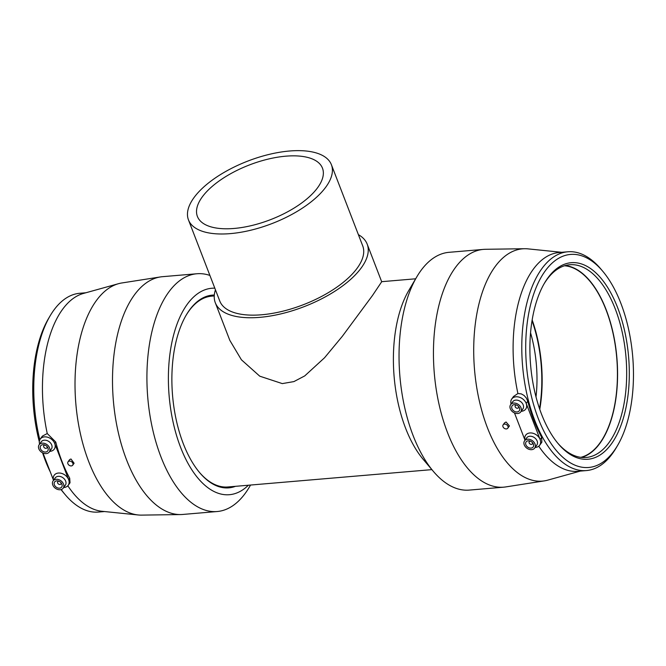 <?xml version="1.0" encoding="UTF-8"?>
<svg xmlns="http://www.w3.org/2000/svg" width="666" height="666" viewBox="0 0 666 666"><rect width="100%" height="100%" fill="white"/><g stroke="black" fill="none" stroke-linecap="round" stroke-linejoin="round"><path stroke-width="1" d="M188.47 219.897L219.78 301.04A76.607 33.508 -21.1 0 0 282.101 311.372A76.607 33.508 -21.1 0 0 357.426 267.832A76.607 33.508 -21.1 0 0 362.72 245.887L331.41 164.735A76.607 33.508 -21.1 0 0 269.089 154.412A76.607 33.508 -21.1 0 0 193.764 197.944A76.607 33.508 -21.1 0 0 188.47 219.897A76.607 33.508 -21.1 0 0 250.791 230.22A76.607 33.508 -21.1 0 0 326.107 186.688A76.607 33.508 -21.1 0 0 331.41 164.735M367.191 244.156L381.693 281.76L372.411 295.604L342.374 336.238L324.567 357.742L304.728 375.915L293.906 381.593L282.292 383.599L259.757 376.182L241.417 359.79L229.82 340.359L215.309 302.764A81.394 35.598 -21.1 0 0 281.527 313.736A81.394 35.598 -21.1 0 0 361.555 267.482A81.394 35.598 -21.1 0 0 367.191 244.156A81.394 35.598 -21.1 0 0 358.391 234.657M202.039 197.236A67.033 29.321 158.9 0 1 267.948 159.149A67.033 29.321 158.9 0 1 322.477 168.182A67.033 29.321 158.9 0 1 317.84 187.396A67.033 29.321 158.9 0 1 251.931 225.483A67.033 29.321 158.9 0 1 197.402 216.45A67.033 29.321 158.9 0 1 202.039 197.236M530.561 332.85A86.18 42.965 -94.9 0 1 536.005 396.961M539.518 408.666A95.762 47.736 85.1 0 0 532.042 320.721M63.22 488.153L65.343 485.189A6.227 4.662 -144.4 0 0 64.602 479.295A6.227 4.662 -144.4 0 0 58.267 476.34A6.227 4.662 -144.4 0 0 55.22 477.938L53.097 480.91A6.227 4.662 -144.4 0 0 53.838 486.796A6.227 4.662 -144.4 0 0 60.173 489.751A6.227 4.662 -144.4 0 0 63.22 488.153A6.227 4.662 -144.4 0 0 62.479 482.259A6.227 4.662 -144.4 0 0 56.144 479.312A6.227 4.662 -144.4 0 0 53.097 480.91M63.67 487.52A8.616 6.452 -144.4 0 0 63.994 487.504A8.616 6.452 -144.4 0 0 68.648 479.637A8.616 6.452 -144.4 0 0 58.417 473.043A8.616 6.452 -144.4 0 0 53.546 480.278M49.267 451.998L51.39 449.034A6.227 4.662 -144.4 0 0 50.649 443.14A6.227 4.662 -144.4 0 0 44.314 440.184A6.227 4.662 -144.4 0 0 41.267 441.783L39.144 444.755A6.227 4.662 -144.4 0 0 39.885 450.641A6.227 4.662 -144.4 0 0 46.22 453.596A6.227 4.662 -144.4 0 0 49.267 451.998A6.227 4.662 -144.4 0 0 48.526 446.112A6.227 4.662 -144.4 0 0 42.191 443.156A6.227 4.662 -144.4 0 0 39.144 444.755M49.717 451.365A8.616 6.452 -144.4 0 0 50.042 451.348A8.616 6.452 -144.4 0 0 54.704 443.481A8.616 6.452 -144.4 0 0 44.464 436.888A8.616 6.452 -144.4 0 0 39.594 444.122A8.625 6.46 35.6 0 1 40.243 439.094A8.625 6.46 35.6 0 1 47.785 437.262A8.625 6.46 35.6 0 1 54.712 443.481L68.656 479.637A8.625 6.46 35.6 0 1 68.223 485.298A8.625 6.46 35.6 0 1 63.661 487.529M104.52 511.546L98.393 512.062A109.79 54.729 -94.9 0 1 65.343 494.838A109.79 54.729 -94.9 0 1 61.23 489.552M39.827 439.785A109.79 54.729 -94.9 0 1 50.125 315.834A109.79 54.729 -94.9 0 1 53.546 310.556A109.79 54.729 -94.9 0 1 79.787 293.273L85.914 292.757M65.343 494.838L63.478 492.632A106.918 53.297 -94.9 0 1 61.047 489.602M50.291 471.936A106.918 53.297 -94.9 0 1 42.574 452.822M39.311 441.716A106.918 53.297 -94.9 0 1 48.66 318.315L50.125 315.834M250.549 485.048L249.392 487.012A119.314 59.482 -94.9 0 1 245.671 492.748A119.314 59.482 -94.9 0 1 217.149 511.53L182.742 514.452A119.314 59.482 -94.9 0 1 180.653 514.56L141.592 515.118A116.567 58.108 -94.9 0 1 138.17 514.968L101.931 511.28A109.79 54.729 -94.9 0 1 67.824 485.772M40.243 439.094L42.383 436.097L47.253 433.541A109.79 54.729 -94.9 0 1 62.229 309.815A109.79 54.729 -94.9 0 1 83.416 293.448L118.506 283.691A116.567 58.108 -94.9 0 1 121.853 282.967L160.448 276.931A119.314 59.482 -94.9 0 1 162.521 276.681L196.936 273.751A119.314 59.482 -94.9 0 1 209.898 275.441M180.653 514.56A119.314 59.482 -94.9 0 1 117.632 429.503A119.314 59.482 -94.9 0 1 134.008 295.463A119.314 59.482 -94.9 0 1 160.448 276.931M138.17 514.968A116.567 58.108 -94.9 0 1 79.354 428.754A116.567 58.108 -94.9 0 1 96.021 301.074A116.567 58.108 -94.9 0 1 118.506 283.691M217.149 511.53A119.314 59.482 -94.9 0 1 152.481 428.579A119.314 59.482 -94.9 0 1 168.415 292.532A119.314 59.482 -94.9 0 1 196.936 273.751M248.368 485.231A103.613 51.648 -94.9 0 1 178.396 441.275A103.613 51.648 -94.9 0 1 187.063 304.553A103.613 51.648 -94.9 0 1 214.81 288.17M214.261 295.92L211.671 296.145A95.762 47.736 85.1 0 0 188.778 311.213A95.762 47.736 85.1 0 0 186.039 315.409M235.464 486.33A96.72 48.21 -94.9 0 1 199.683 472.677A96.72 48.21 -94.9 0 1 186.28 314.993A96.72 48.21 -94.9 0 1 189.294 310.339A96.72 48.21 -94.9 0 1 214.319 295.03M47.253 433.541L55.753 442.033A111.114 55.386 85.1 0 0 69.697 478.18L70.03 482.775L68.223 485.298M68.04 461.838L69.664 459.573L70.962 458.991L74.101 463.245L72.711 465.184A2.872 2.148 -144.4 0 0 72.369 462.462A2.872 2.148 -144.4 0 0 69.447 461.105A2.872 2.148 -144.4 0 0 68.04 461.838A2.872 2.148 -144.4 0 0 68.382 464.56A2.872 2.148 -144.4 0 0 71.304 465.925A2.872 2.148 -144.4 0 0 72.711 465.184M56.743 480.877A4.354 3.263 35.6 0 1 61.18 482.942A4.354 3.263 35.6 0 1 61.697 487.071A4.354 3.263 35.6 0 1 59.565 488.186A4.354 3.263 35.6 0 1 55.128 486.122A4.354 3.263 35.6 0 1 54.612 481.993A4.354 3.263 35.6 0 1 56.743 480.877M42.791 444.722A4.354 3.263 35.6 0 1 47.228 446.786A4.354 3.263 35.6 0 1 47.744 450.915A4.354 3.263 35.6 0 1 45.613 452.031A4.354 3.263 35.6 0 1 41.184 449.966A4.354 3.263 35.6 0 1 40.659 445.837A4.354 3.263 35.6 0 1 42.791 444.722M58.974 481.268A1.915 1.432 -144.4 0 0 58.716 481.268A1.915 1.432 -144.4 0 0 57.784 481.759A1.915 1.432 -144.4 0 0 58.009 483.574A1.915 1.432 -144.4 0 0 59.957 484.482A1.915 1.432 -144.4 0 0 60.897 483.991A1.915 1.432 -144.4 0 0 60.981 482.708M45.022 445.113A1.915 1.432 -144.4 0 0 44.772 445.121A1.915 1.432 -144.4 0 0 43.831 445.612A1.915 1.432 -144.4 0 0 44.056 447.419A1.915 1.432 -144.4 0 0 46.004 448.335A1.915 1.432 -144.4 0 0 46.945 447.843A1.915 1.432 -144.4 0 0 47.028 446.553M520.745 411.913L522.877 408.949A6.227 4.662 -144.4 0 0 522.136 403.055A6.227 4.662 -144.4 0 0 515.8 400.1A6.227 4.662 -144.4 0 0 512.753 401.698L510.622 404.67A6.227 4.662 -144.4 0 0 511.363 410.556A6.227 4.662 -144.4 0 0 517.698 413.511A6.227 4.662 -144.4 0 0 520.745 411.913A6.227 4.662 -144.4 0 0 520.004 406.027A6.227 4.662 -144.4 0 0 513.669 403.072A6.227 4.662 -144.4 0 0 510.622 404.67M521.203 411.28A8.616 6.452 -144.4 0 0 521.528 411.263A8.616 6.452 -144.4 0 0 526.182 403.396A8.616 6.452 -144.4 0 0 515.95 396.803A8.616 6.452 -144.4 0 0 511.08 404.037A8.625 6.46 35.6 0 1 511.721 399.009A8.625 6.46 35.6 0 1 519.264 397.177A8.625 6.46 35.6 0 1 526.19 403.396L540.143 439.552A8.625 6.46 35.6 0 1 539.701 445.213A8.625 6.46 35.6 0 1 535.148 447.444A8.616 6.452 -144.4 0 0 535.481 447.419A8.616 6.452 -144.4 0 0 540.134 439.552A8.616 6.452 -144.4 0 0 529.895 432.958A8.616 6.452 -144.4 0 0 525.033 440.193M534.698 448.068L536.821 445.104A6.227 4.662 -144.4 0 0 536.088 439.21A6.227 4.662 -144.4 0 0 529.745 436.255A6.227 4.662 -144.4 0 0 526.706 437.853L524.575 440.825A6.227 4.662 -144.4 0 0 525.316 446.711A6.227 4.662 -144.4 0 0 531.651 449.667A6.227 4.662 -144.4 0 0 534.698 448.068A6.227 4.662 -144.4 0 0 533.957 442.174A6.227 4.662 -144.4 0 0 527.622 439.227A6.227 4.662 -144.4 0 0 524.575 440.825M557.642 443.023A96.72 48.21 85.1 0 0 586.13 457.475A96.72 48.21 85.1 0 0 609.248 442.249A96.72 48.21 85.1 0 0 622.169 331.976A96.72 48.21 85.1 0 0 569.746 264.735A96.72 48.21 85.1 0 0 546.628 279.961A96.72 48.21 85.1 0 0 544.105 283.799M581.551 457.434A96.72 48.21 85.1 0 0 600.149 443.023A96.72 48.21 85.1 0 0 613.994 337.146A96.72 48.21 85.1 0 0 565.234 265.559M611.53 443.723A98.635 49.167 85.1 0 0 617.682 307.784A98.635 49.167 85.1 0 0 547.66 278.213A98.635 49.167 85.1 0 0 544.588 282.958A98.635 49.167 85.1 0 0 558.258 443.764A98.635 49.167 85.1 0 0 611.53 443.723M602.722 271.212L600.865 269.014A109.79 54.729 85.1 0 0 567.815 251.781A109.79 54.729 85.1 0 0 541.575 269.064A109.79 54.729 85.1 0 0 526.906 394.239A109.79 54.729 85.1 0 0 586.413 470.571A109.79 54.729 85.1 0 0 612.653 453.288A109.79 54.729 85.1 0 0 616.083 448.01L617.54 445.529A106.918 53.297 85.1 0 0 602.722 271.212A106.918 53.297 85.1 0 0 544.979 271.262A106.918 53.297 85.1 0 0 538.311 418.614A106.918 53.297 85.1 0 0 614.21 450.666A106.918 53.297 85.1 0 0 617.54 445.529M567.815 251.781L559.124 252.522A109.79 54.729 85.1 0 0 532.883 269.805A109.79 54.729 85.1 0 0 517.907 393.531L521.303 393.889L524.1 395.496L526.381 398.093L527.755 401.215A109.79 54.729 85.1 0 0 541.708 437.371L541.849 442.216L539.701 445.213M538.769 446.187A109.79 54.729 85.1 0 0 577.73 471.312L586.413 470.571M561.679 252.306L528.03 248.876A116.567 58.108 85.1 0 0 524.617 248.726L485.556 249.292A119.314 59.482 85.1 0 0 483.466 249.392A119.314 59.482 85.1 0 0 454.945 268.173A119.314 59.482 85.1 0 0 439.011 404.212A119.314 59.482 85.1 0 0 503.679 487.171A119.314 59.482 85.1 0 0 505.752 486.921L544.355 480.877A116.567 58.108 85.1 0 0 547.693 480.153L580.286 471.095M524.617 248.726A116.567 58.108 85.1 0 0 494.713 267.183A116.567 58.108 85.1 0 0 479.587 402.023A116.567 58.108 85.1 0 0 544.355 480.877M483.466 249.392L449.05 252.314A119.314 59.482 85.1 0 0 420.529 271.104A119.314 59.482 85.1 0 0 416.816 276.84A119.314 59.482 85.1 0 0 433.35 471.37A119.314 59.482 85.1 0 0 469.272 490.093L503.679 487.171M416.816 276.84L408.824 290.409A103.613 51.648 85.1 0 0 423.185 459.34L433.35 471.37M539.768 409.382A96.428 48.069 85.1 0 0 532.167 319.971M580.785 457.342A96.428 48.069 85.1 0 0 600.058 442.782A96.428 48.069 85.1 0 0 613.711 336.497A96.428 48.069 85.1 0 0 564.493 265.776M511.721 399.009L513.528 396.486L517.907 393.531M503.13 424.85L504.512 422.91L506.06 421.994L509.423 425.924L507.8 428.196A2.872 2.148 -144.4 0 0 507.459 425.474A2.872 2.148 -144.4 0 0 504.537 424.109A2.872 2.148 -144.4 0 0 503.13 424.85A2.872 2.148 -144.4 0 0 503.471 427.572A2.872 2.148 -144.4 0 0 506.393 428.929A2.872 2.148 -144.4 0 0 507.8 428.196M517.099 411.946A4.354 3.263 35.6 0 1 512.662 409.881A4.354 3.263 35.6 0 1 512.146 405.752A4.354 3.263 35.6 0 1 514.277 404.637A4.354 3.263 35.6 0 1 518.714 406.701A4.354 3.263 35.6 0 1 519.23 410.83A4.354 3.263 35.6 0 1 517.099 411.946M531.052 448.101A4.354 3.263 35.6 0 1 526.615 446.037A4.354 3.263 35.6 0 1 526.098 441.908A4.354 3.263 35.6 0 1 528.23 440.792A4.354 3.263 35.6 0 1 532.658 442.857A4.354 3.263 35.6 0 1 533.183 446.986A4.354 3.263 35.6 0 1 531.052 448.101M516.5 405.028A1.915 1.432 -144.4 0 0 516.25 405.036A1.915 1.432 -144.4 0 0 515.309 405.527A1.915 1.432 -144.4 0 0 515.542 407.334A1.915 1.432 -144.4 0 0 517.49 408.25A1.915 1.432 -144.4 0 0 518.423 407.759A1.915 1.432 -144.4 0 0 518.514 406.468M530.452 441.183A1.915 1.432 -144.4 0 0 530.203 441.183A1.915 1.432 -144.4 0 0 529.262 441.675A1.915 1.432 -144.4 0 0 529.487 443.489A1.915 1.432 -144.4 0 0 531.443 444.397A1.915 1.432 -144.4 0 0 532.375 443.906A1.915 1.432 -144.4 0 0 532.459 442.624M525.008 440.226L514.477 412.928M199.375 472.311A95.762 47.736 85.1 0 0 227.889 486.971L431.884 469.63M53.521 480.311L42.99 453.013M215.443 289.818A81.394 35.598 -21.1 0 0 215.309 302.764M526.19 403.396L527.755 401.215M540.143 439.552L541.708 437.371M68.656 479.637L69.697 478.18M54.712 443.481L55.753 442.033M61.422 483.266L60.897 483.991M47.469 447.111L46.945 447.843M415.659 278.796L381.668 281.685M515.834 404.795L515.309 405.527M529.786 440.95L529.262 441.675M532.9 443.181L532.375 443.906M518.947 407.026L518.423 407.759M44.356 444.88L43.831 445.612M58.3 481.035L57.784 481.759"/></g></svg>
